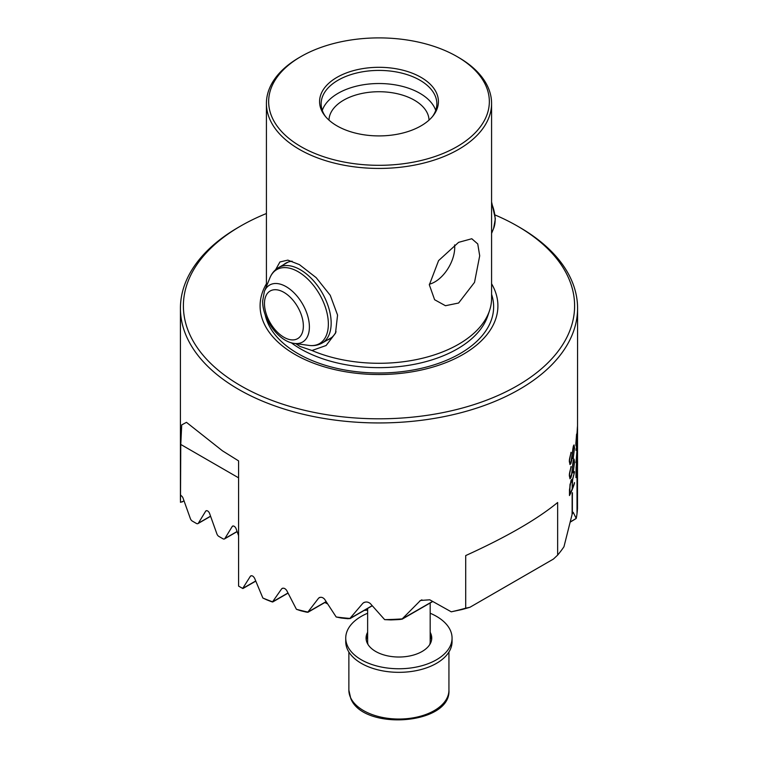 <?xml version="1.0" encoding="UTF-8"?>
<svg xmlns="http://www.w3.org/2000/svg" width="758" height="758" viewBox="0 0 758 758"><rect width="100%" height="100%" fill="white"/><g stroke="black" fill="none" stroke-linecap="round" stroke-linejoin="round"><path stroke-width="1.14" d="M430.174 602.989L430.174 641.638A31.268 18.059 180 0 1 429.767 644.527M368.028 644.527A31.268 18.059 180 0 1 367.63 641.638L367.63 608.456M430.174 613.241A53.164 30.69 180 0 1 452.062 638.065A53.164 30.69 180 0 1 436.494 659.763A53.164 30.69 180 0 1 378.555 666.424A53.164 30.69 180 0 1 345.743 638.065A53.164 30.69 180 0 1 361.31 616.358A53.164 30.69 180 0 1 367.63 613.241M452.062 638.065L452.062 641.638A53.164 30.69 180 0 1 436.494 663.345A53.164 30.69 180 0 1 378.555 669.996A53.164 30.69 180 0 1 345.743 641.638L345.743 638.065M430.174 635.858A32.831 18.959 180 0 1 431.586 639.856M430.174 632.286A32.831 18.959 180 0 1 431.738 638.065A32.831 18.959 180 0 1 422.121 651.473A32.831 18.959 180 0 1 386.334 655.575A32.831 18.959 180 0 1 366.067 638.065A32.831 18.959 180 0 1 367.63 632.286M366.209 639.856A32.831 18.959 180 0 1 367.63 635.858M275.618 269.706L279.929 261.965L287.841 260.127L299.391 264.608L316.181 277.665L330.242 295.298L337.566 315.082L335.51 333.179L326.101 345.515L311.964 350.509A112.582 64.998 0 0 0 458.609 344.246A112.582 64.998 180 0 0 489.535 310.6A112.582 64.998 180 0 0 491.582 298.292L491.582 103.429A112.582 64.998 0 0 0 458.609 57.475L457.027 56.556A110.346 63.71 0 0 0 300.973 56.556A110.346 63.71 0 0 0 300.973 146.654A110.346 63.71 0 0 0 457.027 146.654A110.346 63.71 0 0 0 457.027 56.556L458.609 57.475M458.609 303.02L445.458 305.72L434.618 299.732L429.341 284.856L438.579 260.61L458.609 242.342L471.789 238.742L477.748 243.934L479.7 255.787L474.517 282.374L458.609 303.02M491.582 103.429A112.582 64.998 0 0 1 458.609 149.392A112.582 64.998 180 0 1 299.391 149.392A112.582 64.998 180 0 1 266.418 103.429A112.582 64.998 180 0 1 299.391 57.475L300.973 56.556M322.273 110.374A57.854 33.399 180 0 1 362.239 84.953A57.854 33.399 180 0 1 419.904 93.31A57.854 33.399 -0 0 1 435.727 110.374M328.972 120.115A50.037 28.889 180 0 1 360.249 93.831A50.037 28.889 180 0 1 414.38 100.189A50.037 28.889 -0 0 1 429.028 120.115M432.496 116.533A57.854 33.399 180 0 0 436.854 103.818A57.854 33.399 180 0 0 419.904 80.196A57.854 33.399 -0 0 0 356.857 72.957A57.854 33.399 -0 0 0 321.146 103.818A57.854 33.399 -0 0 0 325.504 116.533M421.012 77.354A59.418 34.3 0 0 0 345.307 73.355A59.418 34.3 0 0 0 324.756 115.614A59.418 34.3 0 0 0 336.988 125.866A59.418 34.3 180 0 0 433.244 115.614A59.418 34.3 180 0 0 421.012 77.354M292.162 261.207A43.784 25.279 -120 0 0 285.775 263.178A43.784 25.279 -120 0 0 283.7 264.637M429.35 284.203A28.141 16.25 -60 0 0 454.715 247.459A28.141 16.25 120 0 0 454.592 244.919M495.145 215.007A195.602 112.933 180 0 1 517.316 226.017L519.42 227.229A198.577 114.648 180 0 1 577.577 308.298A198.577 114.648 180 0 1 454.99 414.219A198.577 114.648 180 0 1 238.581 389.366A198.577 114.648 -0 0 1 180.423 308.298A198.577 114.648 -0 0 1 238.581 227.229L240.684 226.017A195.602 112.933 180 0 1 266.418 213.519M241.954 588.037L242.768 588.454L241.954 588.037A196.701 113.567 0 0 1 239.916 586.872L238.581 586.105L238.581 460.883L222.473 450.83L186.468 422.348L181.721 424.897L180.774 444.453L180.48 502.317L184.071 500.972M238.581 586.105A198.577 114.648 -0 0 0 242.712 588.416L250.348 576.298L251.362 575.71M326.196 601.738L307.938 612.284L306.393 612.113A196.701 113.567 180 0 1 300.651 610.73L296.425 609.299L286.704 590.482C284.999 588.151 283.303 587.621 281.625 588.881L272.558 601.824A198.577 114.648 -0 0 1 262.865 598.034L254.641 578.354C253.191 575.872 251.76 575.189 250.348 576.298L250.775 575.881M282.128 588.426L282.829 588.189M296.425 609.299A198.577 114.648 -0 0 0 307.871 612.076L326.12 601.615M336.182 616.984A198.577 114.648 -0 0 0 349.902 618.443L348.026 618.717A196.701 113.567 -0 0 1 341.128 618.007L336.182 616.984L324.614 599.237C322.595 597.077 320.587 596.726 318.587 598.185L307.871 612.076M319.194 597.664L320.018 597.361M432.543 601.615L402.223 619.125L399.741 619.494A196.701 113.567 180 0 1 390.882 619.921L384.657 619.637L370.283 603.51C367.81 601.606 365.347 601.511 362.902 603.235L349.902 618.443M363.641 602.648L364.645 602.231M384.657 619.637A198.577 114.648 -0 0 0 402.185 618.898L432.401 601.53M451.266 611.82A198.577 114.648 -0 0 0 465.706 608.181L465.706 555.576C506.609 536.967 537.261 519.268 557.651 502.497L557.651 555.093L553.425 559.063L469.932 607.272A196.701 113.567 180 0 1 461.925 609.546L451.266 611.82L429.758 599.805L420.5 600.459L402.185 618.898M557.651 555.093A198.577 114.648 -0 0 0 563.961 546.755L572.138 514.246L572.138 493.373A198.577 114.648 180 0 0 572.432 492.672L572.082 514.237M570.262 521.94L576.222 518.425L573.19 512.304M572.887 512.645L572.432 513.545M576.222 518.425A198.577 114.648 -0 0 0 577.018 513.602L577.018 475.304A198.577 114.648 180 0 0 577.113 474.584L577.113 512.882A198.577 114.648 -0 0 0 577.492 508.305L577.577 308.298M577.549 443.259L575.985 462.74L577.52 444.444L575.985 449.684L577.549 443.259M570.092 477.748L569.504 475.095L570.12 477.758L571.627 474.11L573.37 460.258L574.071 459.111L574.555 462.607L574.043 459.111M574.545 462.153L573.086 472.983M573.209 472.622L574.403 463.166C574.422 460.239 574.1 459.509 573.436 460.997L573.977 460.144L573.436 460.997M573.55 460.674C573.323 462.437 573.114 458.789 572.243 469.515M572.29 468.87L571.693 475.02M570.878 477.767L571.778 474.461L570.007 478.791L569.324 475.626L571.001 466.511M571.2 466.729C569.703 471.931 569.154 474.878 569.561 475.56M572.413 488.427L572.356 482.931L572.413 488.427A198.577 114.648 -0 0 0 574.498 482.552L574.498 483.234A198.577 114.648 180 0 1 569.485 495.543L569.485 489.791L571.03 480.43L571.864 479.321L572.328 480.714L574.498 472.215M573.92 474.536L572.593 479.321M572.413 482.941L572.697 478.8L572.356 482.931M569.504 460.892L570.12 463.545L570.878 462.636L573.37 446.055L574.071 444.908L574.555 448.395L574.043 444.908M574.545 447.94L573.086 458.77M573.209 458.41L574.403 448.963C574.422 446.026 574.1 445.306 573.436 446.794L573.977 445.941L573.436 446.794M573.55 446.462C573.323 448.224 573.114 444.576 572.243 455.312M572.29 454.658L571.693 460.807M570.878 463.555L571.778 460.258L570.007 464.588L569.324 461.423L571.001 452.308M571.2 452.517C569.703 457.728 569.154 460.665 569.561 461.347M577.482 461.072L577.463 454.904M577.549 461.072L577.549 465.033A198.577 114.648 180 0 1 575.985 477.635L576.118 467.269M576.08 467.828L577.113 457.264M577.028 457.908C577.369 454.819 577.539 454.241 577.53 456.164M576.232 445.136L577.492 426.271M577.331 427.768L577.558 430.184M577.558 429.274L577.293 440.19M577.321 439.82L577.454 426.432M577.397 427.853L577.056 436.769M577.065 436.125L576.876 442.302M576.573 445.107L576.904 441.743L576.573 445.107M576.573 445.117L576.213 446.187M576.63 444.794C576.033 446.784 575.796 446.055 575.909 442.615M576.582 434.097L575.909 443.079M576.696 434.05L576.023 442.985M576.573 444.188C576.222 445.789 576.042 445.24 576.014 442.53L575.957 442.53M519.42 227.229L517.316 226.017A195.602 112.933 180 0 1 517.316 385.727A195.602 112.933 180 0 1 240.684 385.727A195.602 112.933 180 0 1 240.684 226.017M311.964 350.509L299.978 346.415L295.762 343.611M491.582 283.776A118.911 68.656 180 0 1 441.819 364.162A118.911 68.656 180 0 1 294.919 354.422A118.911 68.656 180 0 1 266.418 283.776M336.059 331.739A43.784 25.279 60 0 1 329.559 339.016A43.784 25.279 60 0 1 327.267 340.086M210.553 516.16L198.35 523.2A3.127 1.81 60 0 1 197.952 523.598A3.127 1.81 60 0 1 196.388 523.446L192.333 521.097A3.127 1.81 60 0 1 190.372 518.595L183.057 498.148A3.127 1.81 60 0 0 180.774 495.486L180.698 494.974M237.083 531.481L224.889 538.521L232.204 526.516A3.127 1.81 60 0 1 232.602 526.118A3.127 1.81 60 0 1 236.126 528.781L238.581 535.66M224.889 538.521A3.127 1.81 60 0 1 224.491 538.919A3.127 1.81 60 0 1 222.928 538.758L218.863 536.418A3.127 1.81 60 0 1 216.902 533.907L209.587 513.46A3.127 1.81 60 0 0 206.062 510.807A3.127 1.81 60 0 0 205.664 511.195L198.35 523.2M262.865 598.034L266.589 599.758A196.701 113.567 -0 0 0 271.44 601.653L272.681 601.994L288.04 593.126M287.974 592.993L272.558 601.824M255.711 580.979L242.712 588.416M469.932 607.272L465.706 608.181M577.046 475.086L577.046 512.929A198.511 114.61 180 0 1 577.018 513.157M576.014 518.614L570.224 522.129M572.536 479.312L573.664 475.332M573.493 475.654L573.863 474.527M574.441 472.206L574.441 471.58M569.485 495.41A198.511 114.61 -0 0 0 574.441 483.225L574.498 483.234M574.441 483.225L574.441 482.742M572.224 483.414L572.224 488.901A198.577 114.648 180 0 1 569.722 494.387L570.111 484.296L571.759 480.364L572.224 483.414M571.759 480.354L570.044 484.286L569.722 489.327M569.722 494.387L569.656 489.317M569.504 475.55C569.04 475.238 569.58 472.3 571.144 466.72M569.969 478.781L570.821 477.758M571.636 475.01L572.224 468.861M572.176 469.505L573.484 460.665M573.029 472.973L574.488 462.143M570.054 463.545L569.504 460.883M569.504 461.338C569.04 461.035 569.58 458.088 571.144 452.517M569.969 464.578L570.821 463.555M571.636 460.798L572.224 454.648M572.176 455.302L573.484 446.453M573.029 458.761L574.488 447.931M572.366 492.823L572.366 513.545M577.425 454.98L577.53 455.89M575.985 477.351A198.511 114.61 -0 0 0 577.274 468.814M577.53 461.366L577.53 464.834A198.577 114.648 180 0 1 576.089 476.469L576.307 465.611L577.511 456.648L577.53 461.366M577.388 455.965L577.511 456.648M577.444 456.648L577.065 458.514M577.009 458.514L576.089 473.001M576.089 476.469L576.023 473.001M575.985 462.314L577.094 452.232M575.985 450.394L577.482 444.084M576.563 443.875C576.336 446.111 576.137 445.514 575.957 442.075M575.957 442.985L576.63 434.05M576.184 446.178L576.506 445.107M576.838 441.743L576.933 439.053M577.226 429.416L577.378 428.185M577.416 427.304L577.312 428.185M325.836 601.937A50.037 28.889 0 0 0 326.556 602.307M366.863 608.901A50.037 28.889 0 0 0 367.63 608.826M350.575 697.625A50.037 28.889 0 0 0 405.435 718.792A50.037 28.889 0 0 0 448.935 690.15C451.2 724.771 363.309 731.186 350.755 698.478L348.87 690.15A50.037 28.889 0 0 0 350.575 697.625M489.535 310.6L487.801 315.802A110.81 63.975 180 0 1 411.471 364.844A110.81 63.975 180 0 1 300.642 348.917A110.81 63.975 180 0 1 291.243 342.749M491.582 294.312A114.638 66.183 180 0 1 432.714 365.28A114.638 66.183 180 0 1 297.941 353.607A114.638 66.183 180 0 1 265.177 314.693M233.142 525.976L232.204 526.516M206.602 510.655L205.664 511.195M349.95 618.49L372.14 605.68M184.014 500.839L182.005 502.004M419.487 601.208L421.884 599.824M238.581 477.824L180.774 444.453M491.582 203.381A32.907 18.997 60 0 1 495.145 219.725A32.907 18.997 60 0 1 493.61 228.433L495.353 218.797L491.582 201.979M264.39 291.394A32.907 18.997 60 0 1 290.352 289.547A32.907 18.997 60 0 1 309.397 326.973A32.907 18.997 60 0 1 294.426 343.431C278.556 341.65 262.353 318.947 262.647 301.03L264.39 291.394L269.924 277.854C271.752 273.354 274.633 269.933 278.574 267.593A43.566 25.147 60 0 1 312.144 279.266A43.566 25.147 60 0 1 331.161 323.098A43.566 25.147 60 0 1 322.141 343.042L331.634 337.556M269.924 277.854A42.723 24.663 60 0 1 303.626 275.457A42.723 24.663 60 0 1 328.356 324.036A42.723 24.663 60 0 1 308.923 345.402C313.736 346.074 318.133 345.278 322.141 343.042M303.361 326.035A27.496 15.871 60 0 1 283.918 337.263A27.496 15.871 60 0 1 264.476 303.588A27.496 15.871 60 0 1 283.918 292.361A27.496 15.871 60 0 1 303.361 326.035M324.869 602.506L327.598 603.927M364.238 610.408L367.63 610.133M448.935 652.013L448.935 690.15M348.87 652.013L348.87 690.15M266.418 286.42L266.418 103.429M180.423 499.873L180.423 308.298M224.491 538.919L237.14 531.614M197.952 523.598L210.601 516.293M372.235 605.794L349.931 618.67M255.768 581.121L242.901 588.54M493.61 228.433L491.582 233.407M294.426 343.431L308.923 345.402M278.574 267.593L288.078 262.107"/></g></svg>
